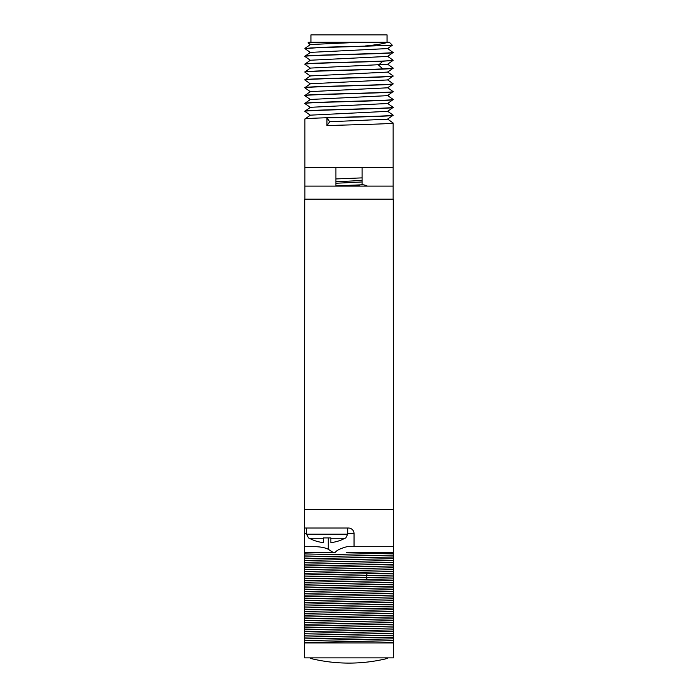 <?xml version="1.0" encoding="UTF-8"?>
<svg xmlns="http://www.w3.org/2000/svg" width="698" height="698" viewBox="0 0 698 698"><rect width="100%" height="100%" fill="white"/><g stroke="black" fill="none" stroke-linecap="round" stroke-linejoin="round"><path stroke-width="1.05" d="M346.365 552.31L393.463 552.31L393.463 553.209L304.537 555.058L304.537 553.13L335.276 552.31C335.721 551.935 336.75 549.457 346.932 546.7L393.463 546.7L393.463 552.31L393.279 199.192L304.721 199.192L304.537 528.02L348.442 528.02A5.601 5.601 0 0 1 354.043 533.621L347.691 533.621M354.043 546.7L354.043 533.621M304.721 509.339L393.279 509.339M393.463 642.919L393.463 657.865L304.537 657.865L304.537 640.563L393.463 638.836L393.463 642.919L304.537 642.919M393.463 553.209L393.463 638.836M393.463 556.995L304.537 558.732L304.537 555.058M304.537 558.732L304.537 560.415L393.463 558.679M393.463 564.289L304.537 566.017L304.537 560.415M304.537 566.017L304.537 567.701L393.463 565.965M393.463 571.575L304.537 573.311L304.537 567.701M304.537 573.311L304.537 574.986L393.463 573.25M393.463 578.86L304.537 580.596L304.537 574.986M304.537 580.596L304.537 582.272L393.463 580.544M393.463 586.145L304.537 587.882L304.537 582.272M304.537 587.882L304.537 589.557L393.463 587.829M393.463 593.431L304.537 595.167L304.537 589.557M304.537 595.167L304.537 596.851L393.463 595.115M393.463 600.716L304.537 602.453L304.537 596.851M304.537 602.453L304.537 604.136L393.463 602.4M393.463 608.002L304.537 609.738L304.537 604.136M304.537 609.738L304.537 611.422L393.463 609.686M393.463 615.287L304.537 617.023L304.537 611.422M304.537 617.023L304.537 618.707L393.463 616.971M393.463 622.581L304.537 624.309L304.537 618.707M304.537 624.309L304.537 625.993L393.463 624.256M393.463 629.866L304.537 631.603L304.537 625.993M304.537 631.603L304.537 633.278L393.463 631.542M393.463 637.152L304.537 638.888L304.537 633.278M304.537 638.888L304.537 640.563M306.588 533.621L304.537 533.621L304.537 552.31L304.537 546.7L316.194 546.7C321.368 546.944 325.39 547.799 328.261 549.265L332.972 552.31L304.537 552.31L304.537 553.13M304.537 533.621L304.537 528.02M393.463 555.076L304.537 556.925M393.463 560.494L304.537 562.344M393.463 562.361L304.537 564.211M393.463 567.779L304.537 569.629M393.463 569.647L304.537 571.496M393.463 575.065L304.537 576.914M393.463 576.932L304.537 578.782M393.463 582.35L304.537 584.2M393.463 584.217L304.537 586.067M393.463 589.635L304.537 591.485M393.463 591.503L304.537 593.352M393.463 596.921L304.537 598.771M393.463 598.797L304.537 600.638M393.463 604.215L304.537 606.056M393.463 606.082L304.537 607.932M393.463 611.5L304.537 613.35M393.463 613.368L304.537 615.217M393.463 618.786L304.537 620.635M393.463 620.653L304.537 622.503M393.463 626.071L304.537 627.921M393.463 627.938L304.537 629.788M393.463 633.356L304.537 635.206M393.463 635.224L304.537 637.073M393.463 640.642L304.537 642.492M393.463 642.509L375.646 642.919M310.697 657.865L310.697 658.484A161.238 161.238 0 0 0 387.303 658.484L387.303 657.865M335.276 552.31L332.972 552.31M309.38 538.263L323.401 538.263L323.401 542.59A37.177 37.177 0 0 1 309.38 538.263L308.455 537.914L306.588 534.179L347.691 534.179L345.824 537.914L344.899 538.263L330.878 538.263L330.878 542.59A37.177 37.177 0 0 0 344.899 538.263M323.401 537.914L330.878 537.914M393.096 199.192L393.096 122.97C394.597 123.843 354.444 124.715 326.952 125.579L326.952 117.927C354.444 117.055 394.597 116.182 393.096 115.31L393.096 115.118C395.818 116.426 302.182 117.735 304.904 119.044L310.409 115.161M304.904 199.192L304.904 167.433L393.096 167.433M393.035 122.909L387.582 119.079L393.096 115.31M304.904 167.433L304.904 119.044M393.035 99.369L393.096 99.43C395.818 100.73 302.182 102.039 304.904 103.348L310.418 99.465L387.582 95.652L393.096 91.578C395.818 92.886 302.182 94.195 304.904 95.504L304.904 95.687C302.182 94.378 395.818 93.078 393.096 91.77M387.582 103.383L393.096 107.274C395.818 108.583 302.182 109.891 304.904 111.2L310.401 107.318M387.582 111.235L393.096 115.118M387.582 119.192L329.692 121.749L326.952 125.579M304.965 103.601L304.904 103.54C302.182 102.231 395.818 100.922 393.096 99.613L387.582 103.505L310.418 107.309M387.599 111.34L310.418 115.153M310.418 99.578L304.904 95.687M387.582 71.999L393.096 75.881C395.818 77.19 302.182 78.499 304.904 79.808L310.401 75.934M387.582 79.842L393.096 83.734C395.818 85.043 302.182 86.351 304.904 87.66L310.418 83.769L387.599 79.947M387.582 87.695L393.096 91.578M304.965 87.904L304.904 87.843C302.182 86.535 395.818 85.226 393.096 83.917L387.582 87.808L310.418 91.613L304.904 95.504M304.965 64.364L304.904 64.303C302.696 63.282 359.025 62.27 382.774 61.25L393.096 60.377L387.582 64.268L310.409 68.081M387.591 72.103L310.418 75.925M310.418 76.038L304.904 72.147C302.182 70.838 395.818 69.53 393.096 68.23L382.774 68.91C359.025 69.931 302.696 70.943 304.904 71.964L310.418 68.072M310.418 83.882L304.904 80C302.182 78.691 395.818 77.382 393.096 76.073L393.096 75.881M387.582 79.956L393.096 76.073M387.582 72.112L393.096 68.23M326.952 117.927L329.692 121.749M310.418 115.275L304.904 111.383C302.182 110.075 395.818 108.766 393.096 107.457L393.096 107.274M387.582 111.348L393.096 107.457M310.418 60.342L304.904 56.451C302.182 55.151 395.818 53.842 393.096 52.533L387.582 48.459M304.904 48.607L324.902 47.185L371.048 45.989L310.819 47.953L304.904 48.607L310.418 52.498M393.096 52.341C395.818 53.65 302.182 54.959 304.904 56.268L310.418 52.376L387.582 48.572L392.32 45.257L371.048 45.989M387.582 56.302L393.096 60.194C395.818 61.503 302.182 62.811 304.904 64.111L310.418 60.229L387.582 56.416L393.096 52.533M387.582 64.155L393.096 68.038M323.855 42.255L307.984 42.918L308.647 42.255L360.386 42.255L310.418 44.532L304.947 48.371M360.386 42.255L387.556 42.255C384.799 43.512 377.313 44.759 365.106 45.989M307.984 42.918L310.418 44.646M387.556 42.255L389.353 42.255L392.32 45.222M310.933 42.255L310.933 34.9L387.067 34.9L387.067 42.255M335.921 186.113L335.921 167.433M367.357 186.113A10.932 10.932 0 0 0 362.079 184.761L362.079 167.433M304.904 186.113L393.096 186.113M356.8 186.113A10.932 10.932 0 0 1 362.079 184.761M358.659 185.31L338.565 186.113M335.921 178.941L362.079 177.877M335.921 181.768L362.079 180.477M335.921 185.86L360.674 184.848M335.921 183.26L362.079 181.969M367.192 573.791L366.293 575.658L366.293 577.534L367.192 579.401M328.261 537.914L328.261 549.265M382.774 61.25L378.586 65.08L382.774 68.91M347.691 528.02L347.691 534.179M306.588 528.02L306.588 534.179M393.053 99.378L387.582 95.539M304.947 64.356L310.418 68.186M310.418 91.726L304.947 87.896M310.418 107.422L304.947 103.583"/></g></svg>
